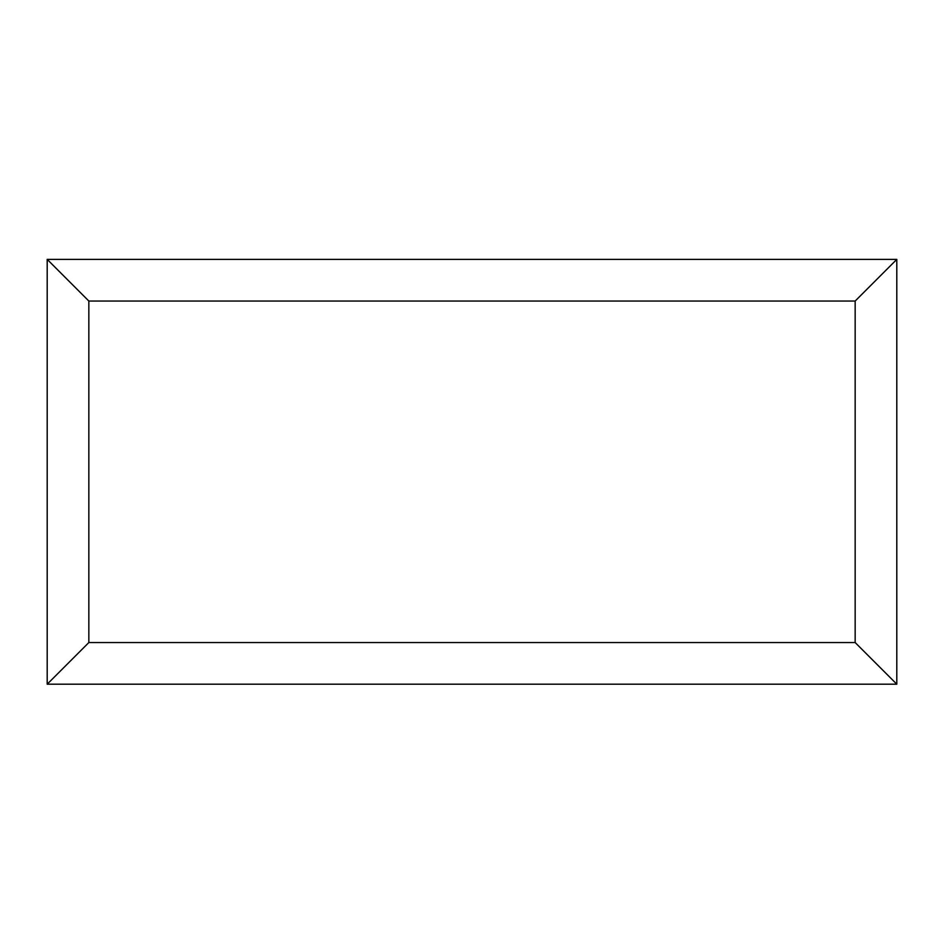 <?xml version="1.0" encoding="UTF-8"?>
<svg xmlns="http://www.w3.org/2000/svg" width="944" height="944" viewBox="0 0 944 944"><rect width="100%" height="100%" fill="white"/><g stroke="black" fill="none" stroke-linecap="round" stroke-linejoin="round"><path stroke-width="1.42" d="M896.8 684.188L47.2 684.188L47.2 259.388L896.8 259.388L896.8 684.188L855.158 642.545L855.158 301.042L896.8 259.388M47.2 684.188L88.842 642.545L855.158 642.545M855.158 301.042L88.842 301.042L47.2 259.388M715.009 684.188L229.097 684.188M88.842 301.042L88.842 642.545"/></g></svg>
